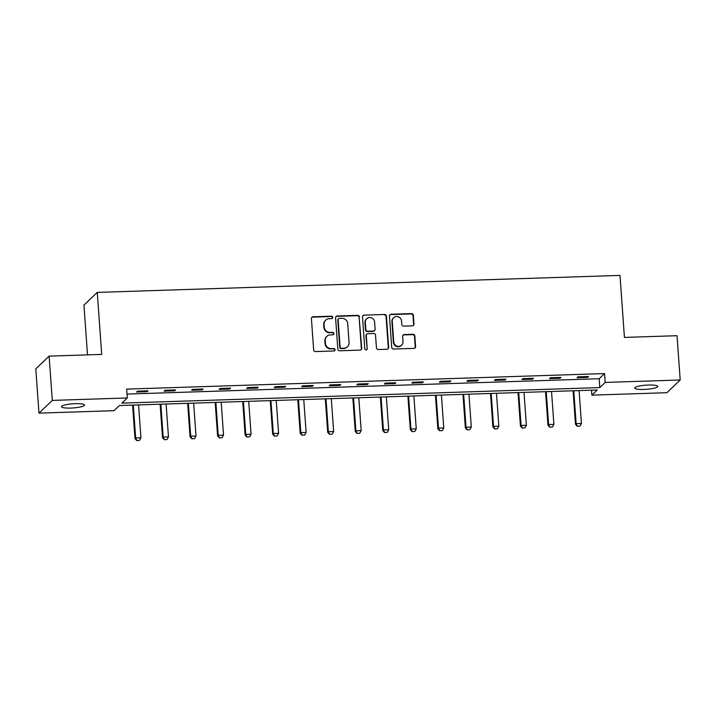 <?xml version="1.0" encoding="UTF-8"?>
<svg xmlns="http://www.w3.org/2000/svg" width="716" height="716" viewBox="0 0 716 716"><rect width="100%" height="100%" fill="white"/><g stroke="black" fill="none" stroke-linecap="round" stroke-linejoin="round"><path stroke-width="1.07" d="M332.725 317.367A1.244 1.19 46.3 0 0 331.427 316.195L313.017 316.785A1.772 1.7 46.3 0 0 311.415 318.584L313.653 349.882A1.772 1.7 46.3 0 0 315.514 351.565L333.916 350.974A1.244 1.19 46.3 0 0 335.043 349.712A1.244 1.19 46.3 0 0 333.745 348.54L331.356 348.611A5.674 5.451 46.3 0 1 325.422 343.233L325.234 340.619A5.674 5.451 46.3 0 1 330.371 334.873L332.761 334.802A1.244 1.19 46.3 0 0 333.88 333.54A1.244 1.19 46.3 0 0 332.582 332.367L330.201 332.439A5.674 5.451 46.3 0 1 324.259 327.06L324.071 324.446A5.674 5.451 46.3 0 1 329.217 318.701L331.598 318.629A1.244 1.19 46.3 0 0 332.725 317.367M332.17 318.459A1.244 1.19 46.3 0 0 331.06 316.535L312.659 317.134A1.772 1.7 46.3 0 0 311.755 317.43M334.488 350.804A1.244 1.19 46.3 0 0 333.379 348.88L331.356 348.611M333.325 334.632A1.244 1.19 46.3 0 0 332.224 332.707L330.201 332.439M643.881 389.441A11.554 2.076 -4.1 0 1 634.662 388.063A11.554 2.076 -4.1 0 1 648.49 385.038A11.554 2.076 -4.1 0 1 657.718 386.416A11.554 2.076 -4.1 0 1 643.881 389.441M70.687 408.075A11.554 2.076 -4.1 0 1 61.46 406.706A11.554 2.076 -4.1 0 1 75.287 403.681A11.554 2.076 -4.1 0 1 84.515 405.05A11.554 2.076 -4.1 0 1 70.687 408.075M412.371 325.843A1.772 1.7 46.3 0 0 413.982 324.053L413.356 315.273A1.772 1.7 46.3 0 0 411.494 313.59L391.052 314.252A1.772 1.7 46.3 0 0 389.45 316.051L391.697 347.35A1.772 1.7 46.3 0 0 393.549 349.032L413.991 348.37A1.772 1.7 46.3 0 0 415.593 346.571L414.841 335.965A1.772 1.7 46.3 0 0 412.98 334.283L404.236 334.569A1.772 1.7 46.3 0 0 402.625 336.359L403.001 341.621A4.744 4.556 46.3 0 1 396.736 346.061A4.744 4.556 46.3 0 1 393.737 341.926L392.261 321.314A4.744 4.556 46.3 0 1 398.517 316.875A4.744 4.556 46.3 0 1 401.524 321.01L401.774 324.446A1.772 1.7 46.3 0 0 403.627 326.129L412.371 325.843M38.977 413.123L35.8 368.838L49.118 356.12L101.708 354.411L97.26 292.405L619.993 275.4L624.433 337.415L677.023 335.706L680.2 379.99L666.882 392.708L591.881 395.151L597.278 389.996L119.375 405.533L113.978 410.689L38.977 413.123L52.295 400.405L127.296 397.971L121.899 403.126L599.802 387.589L605.199 382.434L680.2 379.99M49.118 356.12L52.295 400.405M127.018 394.077L599.167 378.728L604.564 373.573L126.66 389.11L127.296 397.971M604.564 373.573L605.199 382.434M359.477 317.018A1.772 1.7 46.3 0 0 357.624 315.335L337.182 316.007A1.772 1.7 46.3 0 0 335.571 317.797L337.818 349.104A1.772 1.7 46.3 0 0 339.679 350.786L360.121 350.115A1.772 1.7 46.3 0 0 361.723 348.325L359.119 317.367A1.772 1.7 46.3 0 0 357.266 315.684L336.824 316.347A1.772 1.7 46.3 0 0 335.92 316.642M364.122 315.13L384.564 314.467A1.772 1.7 46.3 0 1 386.416 316.15L388.663 347.448A1.772 1.7 46.3 0 1 387.052 349.238L378.308 349.524A1.772 1.7 46.3 0 1 376.446 347.842L375.542 335.151A1.772 1.7 46.3 0 0 373.68 333.468L367.881 333.656A1.772 1.7 46.3 0 0 366.27 335.455L367.219 348.665A1.244 1.19 46.3 0 1 365.581 349.829A1.244 1.19 46.3 0 1 364.793 348.746L362.511 316.92A1.772 1.7 46.3 0 1 364.122 315.13L384.564 314.467M97.26 292.405L83.942 305.123L87.513 354.868M136.559 392.028L147.147 391.679L148.051 390.82L137.463 391.169L136.559 392.028M164.089 391.133L174.686 390.784L175.581 389.925L164.993 390.274L164.089 391.133M191.619 390.238L202.216 389.889L203.111 389.03L192.523 389.379L191.619 390.238M219.159 389.343L229.746 388.994L230.642 388.135L220.054 388.484L219.159 389.343M246.689 388.448L257.277 388.099L258.172 387.24L247.584 387.589L246.689 388.448M274.219 387.553L284.807 387.204L285.702 386.345L275.114 386.694L274.219 387.553M301.749 386.658L312.337 386.309L313.232 385.45L302.644 385.799L301.749 386.658M329.279 385.763L339.867 385.414L340.762 384.555L330.174 384.904L329.279 385.763M356.81 384.868L367.397 384.519L368.293 383.66L357.705 384.009L356.81 384.868M384.34 383.973L394.928 383.624L395.823 382.765L385.235 383.114L384.34 383.973M411.87 383.078L422.458 382.729L423.353 381.87L412.765 382.219L411.87 383.078M439.4 382.183L449.988 381.834L450.883 380.975L440.295 381.324L439.4 382.183M466.93 381.288L477.518 380.939L478.422 380.08L467.825 380.429L466.93 381.288M494.461 380.393L505.048 380.044L505.952 379.185L495.356 379.534L494.461 380.393M521.991 379.498L532.579 379.149L533.483 378.29L522.895 378.639L521.991 379.498M549.521 378.603L560.109 378.254L561.013 377.395L550.425 377.744L549.521 378.603M577.051 377.708L587.639 377.359L588.543 376.5L577.955 376.849L577.051 377.708M591.523 390.184L591.881 395.151M599.167 378.728L599.802 387.589M147.147 391.679L147.093 390.855M174.686 390.784L174.623 389.96M202.216 389.889L202.154 389.065M229.746 388.994L229.684 388.17M257.277 388.099L257.214 387.275M284.807 387.204L284.744 386.38M312.337 386.309L312.274 385.485M339.867 385.414L339.805 384.59M367.397 384.519L367.335 383.695M394.928 383.624L394.865 382.8M422.458 382.729L422.395 381.905M449.988 381.834L449.925 381.01M477.518 380.939L477.456 380.115M505.048 380.044L504.986 379.22M532.579 379.149L532.516 378.325M560.109 378.254L560.046 377.43M587.639 377.359L587.585 376.535M325.699 320.168L325.341 320.508A5.674 5.451 46.3 0 0 323.713 324.796L324.071 324.446M329.843 332.788A5.674 5.451 46.3 0 1 323.9 327.4L323.713 324.796M326.854 336.341L326.496 336.681A5.674 5.451 46.3 0 0 324.867 340.968L325.234 340.619M330.998 348.96A5.674 5.451 46.3 0 1 325.055 343.573L324.867 340.968M361.025 349.82A1.772 1.7 46.3 0 0 361.365 348.665L359.119 317.367M339.268 318.378A1.244 1.19 46.3 0 0 338.14 319.631L340.109 347.108A1.244 1.19 46.3 0 0 341.407 348.289L343.922 348.209A5.674 5.451 46.3 0 0 349.059 342.463L347.716 323.677A5.674 5.451 46.3 0 0 341.774 318.298L339.268 318.378M338.498 318.701L338.131 319.041A1.244 1.19 46.3 0 0 337.782 319.98L338.14 319.631M347.439 346.741L347.081 347.081A5.674 5.451 46.3 0 1 343.564 348.549L341.049 348.629A1.244 1.19 46.3 0 1 339.751 347.448L337.782 319.98M387.956 348.943A1.772 1.7 46.3 0 0 388.305 347.788L386.058 316.49A1.772 1.7 46.3 0 0 384.197 314.807M366.78 334.112L366.422 334.453A1.772 1.7 46.3 0 0 365.912 335.795L367.219 348.665M366.664 349.757A1.244 1.19 46.3 0 0 366.861 349.014M374.593 321.976A4.744 4.556 46.3 0 0 366.69 318.701A4.744 4.556 46.3 0 0 365.33 322.281L365.849 329.539A1.772 1.7 46.3 0 0 367.702 331.222L373.51 331.034A1.772 1.7 46.3 0 0 375.112 329.235L374.593 321.976M366.69 318.701L366.324 319.041A4.744 4.556 46.3 0 0 364.963 322.621L365.33 322.281M374.602 330.577L374.244 330.917A1.772 1.7 46.3 0 1 373.143 331.374L367.344 331.562A1.772 1.7 46.3 0 1 365.491 329.879L364.963 322.621M363.764 315.47A1.772 1.7 46.3 0 0 362.851 315.774M393.612 317.734L393.254 318.083A4.744 4.556 46.3 0 0 391.894 321.663L392.261 321.314M401.64 345.202L401.282 345.542A4.744 4.556 46.3 0 1 393.37 342.266L391.894 321.663M414.895 348.065A1.772 1.7 46.3 0 0 415.235 346.911L414.475 336.305A1.772 1.7 46.3 0 0 412.622 334.623L403.869 334.909A1.772 1.7 46.3 0 0 402.965 335.204M413.284 325.547A1.772 1.7 46.3 0 0 413.624 324.393L412.998 315.613A1.772 1.7 46.3 0 0 411.136 313.93L390.694 314.593A1.772 1.7 46.3 0 0 389.79 314.897M132.594 405.104L135.002 438.595L135.646 437.977L140.936 437.798L138.582 404.907M136.756 440.6L139.513 440.403L136.756 440.6L135.002 438.595M133.283 405.077L135.646 437.977L136.863 440.492M140.936 437.798L139.513 440.403M160.124 404.209L162.532 437.7L163.176 437.082L168.475 436.903L166.112 404.012M164.286 439.696L167.043 439.508L164.286 439.696L162.532 437.7M160.823 404.182L163.176 437.082L164.394 439.597M168.475 436.903L167.043 439.508M187.655 403.314L190.062 436.805L190.707 436.187L196.005 436.008L193.642 403.117M191.816 438.801L194.573 438.613L191.816 438.801L190.062 436.805M188.353 403.287L190.707 436.187L191.924 438.702M196.005 436.008L194.573 438.613M215.185 402.419L217.592 435.91L218.237 435.292L223.535 435.113L221.172 402.222M219.347 437.906L222.103 437.718L219.347 437.906L217.592 435.91M215.883 402.392L218.237 435.292L219.454 437.807M223.535 435.113L222.103 437.718M242.715 401.524L245.123 435.015L245.767 434.397L251.065 434.218L248.703 401.327M246.877 437.011L249.633 436.823L246.877 437.011L245.123 435.015M243.413 401.497L245.767 434.397L246.984 436.912M251.065 434.218L249.633 436.823M270.254 400.629L272.653 434.12L273.297 433.502L278.596 433.323L276.233 400.432M274.407 436.116L277.164 435.928L274.407 436.116L272.653 434.12M270.943 400.602L273.297 433.502L274.514 436.017M278.596 433.323L277.164 435.928M297.784 399.734L300.183 433.225L300.827 432.607L306.126 432.428L303.763 399.537M301.937 435.221L304.694 435.033L301.937 435.221L300.183 433.225M298.474 399.707L300.827 432.607L302.045 435.122M306.126 432.428L304.694 435.033M325.315 398.839L327.713 432.33L328.358 431.712L333.656 431.533L331.293 398.642M329.467 434.326L332.224 434.138L329.467 434.326L327.713 432.33M326.004 398.812L328.358 431.712L329.575 434.227M333.656 431.533L332.224 434.138M352.845 397.944L355.243 431.435L355.888 430.817L361.186 430.638L358.823 397.747M356.998 433.431L359.754 433.243L356.998 433.431L355.243 431.435M353.534 397.917L355.888 430.817L357.105 433.332M361.186 430.638L359.754 433.243M380.375 397.049L382.774 430.54L383.418 429.913L388.716 429.743L386.354 396.852M384.528 432.536L387.284 432.348L384.528 432.536L382.774 430.54M381.064 397.022L383.418 429.913L384.635 432.437M388.716 429.743L387.284 432.348M407.905 396.154L410.304 429.645L410.948 429.018L416.247 428.848L413.884 395.957M412.058 431.641L414.815 431.453L412.058 431.641L410.304 429.645M408.594 396.127L410.948 429.018L412.174 431.542M416.247 428.848L414.815 431.453M435.435 395.259L437.834 428.75L438.478 428.123L443.777 427.953L441.414 395.062M439.588 430.746L442.345 430.558L439.588 430.746L437.834 428.75M436.125 395.232L438.478 428.123L439.705 430.647M443.777 427.953L442.345 430.558M462.966 394.364L465.364 427.855L466.009 427.228L471.307 427.058L468.953 394.167M467.127 429.851L469.875 429.663L467.127 429.851L465.364 427.855M463.655 394.337L466.009 427.228L467.235 429.752M471.307 427.058L469.875 429.663M490.496 393.469L492.894 426.96L493.539 426.333L498.837 426.163L496.483 393.272M494.658 428.956L497.405 428.768L494.658 428.956L492.894 426.96M491.185 393.442L493.539 426.333L494.765 428.857M498.837 426.163L497.405 428.768M518.026 392.574L520.425 426.065L521.069 425.438L526.367 425.268L524.014 392.377M522.188 428.061L524.935 427.873L522.188 428.061L520.425 426.065M518.715 392.547L521.069 425.438L522.295 427.962M526.367 425.268L524.935 427.873M545.556 391.679L547.955 425.17L548.608 424.543L553.898 424.373L551.544 391.482M549.718 427.166L552.466 426.978L549.718 427.166L547.955 425.17M546.245 391.652L548.608 424.543L549.825 427.067M553.898 424.373L552.466 426.978M573.086 390.784L575.485 424.275L576.138 423.648L581.428 423.478L579.074 390.587M577.248 426.271L580.005 426.083L577.248 426.271L575.485 424.275M573.776 390.757L576.138 423.648L577.356 426.172M581.428 423.478L580.005 426.083"/></g></svg>

